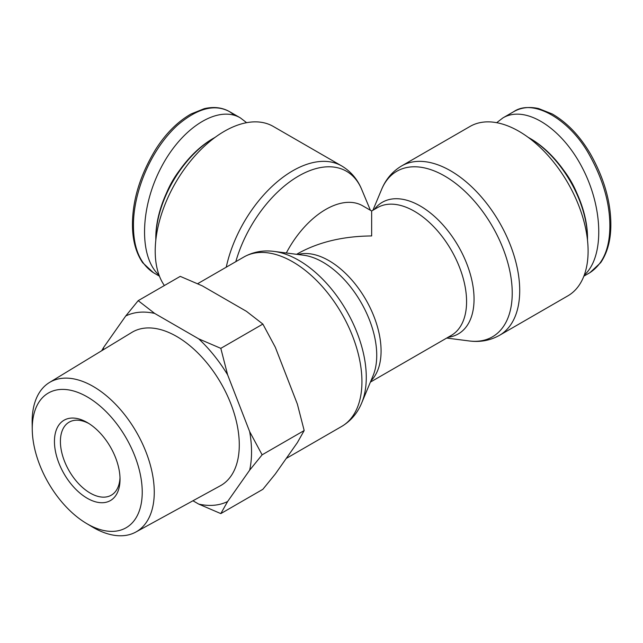 <?xml version="1.0" encoding="UTF-8"?>
<svg xmlns="http://www.w3.org/2000/svg" width="643" height="643" viewBox="0 0 643 643"><rect width="100%" height="100%" fill="white"/><g stroke="black" fill="none" stroke-linecap="round" stroke-linejoin="round"><path stroke-width="0.96" d="M155.815 240.201A82.634 47.711 -60 0 1 155.807 239.043A82.634 47.711 -60 0 1 214.24 137.835A82.634 47.711 -60 0 1 215.252 137.256M214.24 137.835L213.05 138.518A80.954 46.738 120 0 0 155.807 237.661L155.807 239.043M159.062 275.148C139.025 257.353 139.844 208.348 160.846 168.08C181.591 127.619 218.001 104.656 240.394 117.902L246.623 122.692M166.553 192.908A59.871 34.569 -60 0 1 179.662 170.202M528.064 137.256A82.634 47.711 60 0 1 529.068 137.835A82.634 47.711 60 0 1 587.501 239.043A82.634 47.711 60 0 1 587.493 240.201M529.068 137.835L530.258 138.518A80.954 46.738 -120 0 1 587.501 237.661L587.501 239.043M496.685 122.692L502.922 117.902C525.307 104.656 561.717 127.619 582.462 168.08C603.464 208.348 604.283 257.353 584.246 275.148M563.646 170.202A59.871 34.569 60 0 1 576.755 192.908M370.4 382.111L451.298 335.405A73.784 42.599 60 0 0 451.298 250.207A73.784 42.599 60 0 0 377.513 207.609L371.654 210.992L371.654 235.941C343.032 236.206 318.438 242.089 297.87 253.583L296.616 254.315M286.32 252.988A73.784 42.599 -60 0 1 362.636 205.784L371.654 210.992M164.383 285.532A97.816 56.471 -60 0 1 155.212 251.091A97.816 56.471 -60 0 1 197.907 152.648A97.816 56.471 -60 0 1 273.291 126.446L341.682 165.934A97.816 56.471 120 0 0 226.248 267.191M470.025 126.446A97.816 56.471 60 0 1 567.841 182.917A97.816 56.471 60 0 1 567.841 295.868L499.45 335.357A97.816 56.471 -120 0 0 499.45 222.406A97.816 56.471 -120 0 0 401.634 165.934L470.025 126.446M120 477.54A42.165 24.346 60 0 1 111.303 495.182A42.165 24.346 60 0 1 69.139 470.845A42.165 24.346 60 0 1 69.139 422.154A42.165 24.346 60 0 1 88.766 423.448M87.239 422.523L87.239 422.523A46.376 26.773 -120 0 0 54.446 441.46A46.376 26.773 -120 0 0 87.239 498.261A46.376 26.773 -120 0 0 120.032 479.324A46.376 26.773 -120 0 0 87.239 422.523L87.239 422.523M142.232 492.136A77.771 44.897 60 0 1 86.202 523.281A77.771 44.897 60 0 1 32.263 429.845A77.771 44.897 60 0 1 86.725 396.594A77.771 44.897 60 0 1 142.232 492.136M101.674 350.756L103.692 347.349A105.878 61.133 -120 0 0 103.185 349.832M220.814 513.596L198.719 504.096A105.878 61.133 -120 0 0 227.622 501.516L220.814 513.596L262.866 489.315L275.325 473.979L297.363 442.625L304.179 430.545L297.363 404.085L275.325 347.276L262.866 324.072L246.422 311.316L202.336 285.87L180.249 276.369L138.189 300.659L154.642 313.406A105.878 61.133 -120 0 0 125.731 315.994L138.189 300.659M198.719 338.861L220.814 348.353L227.622 374.821A105.878 61.133 -120 0 0 198.719 338.861L154.642 313.406M262.119 454.826L249.661 470.162A105.878 61.133 -120 0 0 249.661 431.622L262.119 454.826L304.179 430.545M227.622 374.821L249.661 431.622M103.692 347.349L125.731 315.994M198.719 504.096L192.948 500.768M249.661 470.162L227.622 501.516M49.463 382.497L131.831 332.415A88.541 51.118 60 0 1 200.262 355.402A88.541 51.118 60 0 1 239.284 444.9A88.541 51.118 60 0 1 220.364 485.762L135.81 532.058A86.355 49.857 -120 0 0 154.264 492.2A86.355 49.857 -120 0 0 116.198 404.913A86.355 49.857 -120 0 0 49.463 382.497A86.355 49.857 -120 0 0 32.15 423.03L32.263 429.845M86.202 523.281L92.053 526.778A86.355 49.857 -120 0 0 135.81 532.058M262.866 324.072L220.814 348.353M153.798 272.905L153.412 272.688C140.142 263.871 133.495 248.238 133.455 225.789C133.085 194.186 149.441 150.92 177.444 125.24C197.489 108.145 214.899 103.636 229.664 111.705L234.759 115.418M589.888 272.688L600.675 262.674C607.49 252.627 610.882 239.871 610.85 224.407C610.778 201.556 603.994 178.111 590.515 154.063C579.946 136.019 567.198 122.66 552.273 113.98L538.633 108.563C529.205 106.481 520.886 107.534 513.693 111.697C533.135 98.122 570.172 119.437 589.744 155.566C603.11 179.783 609.821 203.188 609.861 225.789C609.829 248.27 603.174 263.903 589.888 272.688L583.86 276.168M370.939 380.825A73.784 42.599 -120 0 0 365.795 299.566A73.784 42.599 -120 0 0 297.998 254.491M274.199 251.429L303.536 255.207A75.995 43.877 60 0 1 376.734 355.306A75.995 43.877 60 0 1 373.085 375.665L361.688 402.968A95.606 55.194 -120 0 0 366.277 377.353A95.606 55.194 -120 0 0 274.199 251.429C263.26 249.982 253.149 251.847 243.866 257.015A97.816 56.471 60 0 1 319.241 283.225A97.816 56.471 60 0 1 361.937 381.661A97.816 56.471 60 0 1 341.682 426.438L286.239 458.443M448.099 337.245A75.995 43.877 -120 0 0 458.314 246.156A75.995 43.877 -120 0 0 374.322 209.449M372.916 210.261L381.62 189.404A95.606 55.194 60 0 1 492.434 226.457A95.606 55.194 60 0 1 469.117 340.943C480.056 342.389 490.167 340.525 499.45 335.357M235.804 261.669A95.606 55.194 -60 0 1 298.866 175.885A95.606 55.194 -60 0 1 361.688 189.404C357.468 179.204 350.805 171.384 341.682 165.934M229.72 111.737C222.382 107.485 213.886 106.465 204.241 108.675L191.051 113.98C177.564 121.704 165.765 133.511 155.654 149.409C140.278 174.783 132.546 199.78 132.458 224.407C132.442 239.879 135.842 252.643 142.666 262.698L153.412 272.688M159.448 276.168L153.508 272.736M240.394 117.902L229.664 111.705M502.922 117.902L513.653 111.705M446.692 338.057L469.117 340.943M370.4 210.261L361.688 189.404M361.688 402.968C357.468 413.168 350.805 420.988 341.682 426.438M243.866 257.015L197.626 283.716M381.62 189.404C385.84 179.204 392.511 171.384 401.634 165.934"/></g></svg>
